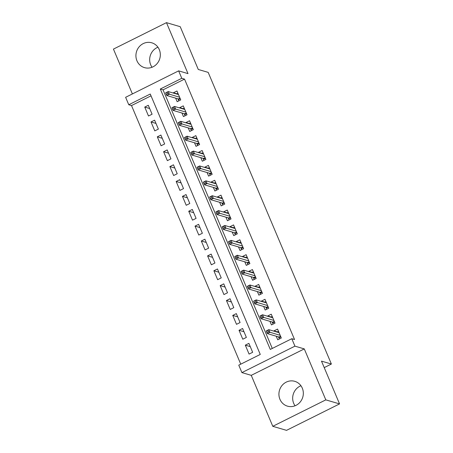 <?xml version="1.0" encoding="UTF-8"?>
<svg xmlns="http://www.w3.org/2000/svg" width="453" height="453" viewBox="0 0 453 453"><rect width="100%" height="100%" fill="white"/><g stroke="black" fill="none" stroke-linecap="round" stroke-linejoin="round"><path stroke-width="0.68" d="M152.055 67.259A12.939 12.14 106.4 0 1 150.696 64.83A12.939 12.14 106.4 0 1 157.944 47.214M136.948 60.793A12.939 12.14 -73.6 0 0 144.479 67.627A12.939 12.14 -73.6 0 0 157.219 63.471A12.939 12.14 -73.6 0 0 159.303 49.643A12.939 12.14 -73.6 0 0 151.772 42.803A12.939 12.14 -73.6 0 0 139.037 46.959A12.939 12.14 -73.6 0 0 136.948 60.793M295.056 405.786A12.939 12.14 106.4 0 1 293.697 403.357A12.939 12.14 106.4 0 1 300.945 385.741M279.948 399.32A12.939 12.14 -73.6 0 0 287.479 406.154A12.939 12.14 -73.6 0 0 300.22 401.998A12.939 12.14 -73.6 0 0 302.304 388.17A12.939 12.14 -73.6 0 0 294.773 381.33A12.939 12.14 -73.6 0 0 282.032 385.486A12.939 12.14 -73.6 0 0 279.948 399.32M128.765 104.751L125.623 97.31L178.646 70.866L181.789 78.307L160.294 89.026L270.294 349.433L291.789 338.714L294.931 346.154L241.908 372.598L238.765 365.158L260.26 354.439L150.26 94.031L128.765 104.751L131.517 105.56L240.758 364.167M324.223 367.604L331.381 364.036L208.182 72.378L198.284 69.473L180.215 26.687L166.466 22.65L113.443 49.094L132.389 93.941M331.381 364.036L321.483 361.126L339.557 403.906L286.534 430.35L272.785 426.313L325.809 399.869L304.28 348.901L294.931 346.154M304.28 348.901L251.256 375.344L272.785 426.313M251.256 375.344L241.908 372.598M339.557 403.906L325.809 399.869M175.656 98.131L177.168 101.71L180.747 99.92L176.976 90.996L173.397 92.78L173.539 93.12M181.942 113.012L183.454 116.591L187.038 114.802L183.261 105.872L179.682 107.661L179.824 107.995M188.227 127.893L189.739 131.472L193.323 129.683L189.552 120.753L185.968 122.542L186.109 122.876M194.513 142.769L196.024 146.347L199.609 144.564L195.838 135.634L192.253 137.423L192.395 137.757M200.798 157.65L202.31 161.228L205.894 159.445L202.123 150.515L198.539 152.304L198.68 152.638M207.083 172.531L208.595 176.109L212.18 174.326L208.408 165.396L204.824 167.18L204.966 167.519M213.369 187.412L214.881 190.99L218.465 189.207L214.694 180.277L211.109 182.061L211.251 182.4M219.654 202.293L221.166 205.872L224.75 204.082L220.979 195.158L217.395 196.942L217.536 197.281M225.939 217.174L227.451 220.753L231.036 218.963L227.264 210.039L223.68 211.823L223.822 212.163M232.225 232.055L233.737 235.634L237.321 233.844L233.55 224.915L229.965 226.704L230.107 227.038M238.51 246.936L240.022 250.515L243.606 248.725L239.835 239.796L236.251 241.585L236.392 241.919M244.796 261.811L246.307 265.39L249.892 263.606L246.121 254.677L242.536 256.466L242.683 256.8M251.087 276.692L252.593 280.271L256.177 278.487L252.406 269.558L248.822 271.347L248.969 271.681M257.372 291.573L258.884 295.152L262.463 293.368L258.691 284.439L255.107 286.222L255.254 286.562M263.657 306.455L265.169 310.033L268.748 308.25L264.977 299.32L261.398 301.103L261.54 301.443M269.943 321.336L271.455 324.914L275.033 323.125L271.262 314.201L267.683 315.984L267.825 316.324M250.26 346.613L245.305 345.158L249.076 354.087L252.661 352.304L248.89 343.374L245.305 345.158M243.974 331.738L239.02 330.282L242.791 339.206L246.375 337.423L242.604 328.493L239.02 330.282M237.689 316.857L232.734 315.401L236.506 324.325L240.09 322.542L236.319 313.612L232.734 315.401M231.398 301.975L226.449 300.52L230.22 309.444L233.805 307.661L230.033 298.731L226.449 300.52M225.113 287.094L220.164 285.639L223.935 294.569L227.519 292.78L223.748 283.85L220.164 285.639M218.827 272.213L213.878 270.758L217.65 279.688L221.234 277.899L217.457 268.969L213.878 270.758M212.542 257.332L207.593 255.877L211.364 264.807L214.943 263.017L211.172 254.093L207.593 255.877M206.257 242.451L201.308 240.996L205.079 249.926L208.657 248.136L204.886 239.212L201.308 240.996M199.971 227.57L195.022 226.115L198.793 235.045L202.372 233.261L198.601 224.331L195.022 226.115M193.686 212.695L188.737 211.24L192.508 220.164L196.087 218.38L192.315 209.45L188.737 211.24M187.4 197.814L182.451 196.359L186.223 205.283L189.801 203.499L186.03 194.569L182.451 196.359M181.115 182.933L176.16 181.477L179.932 190.402L183.516 188.618L179.745 179.688L176.16 181.477M174.83 168.052L169.875 166.596L173.646 175.526L177.231 173.737L173.459 164.807L169.875 166.596M168.544 153.171L163.59 151.715L167.361 160.645L170.945 158.856L167.174 149.926L163.59 151.715M162.259 138.29L157.304 136.834L161.075 145.764L164.66 143.975L160.889 135.051L157.304 136.834M155.974 123.409L151.019 121.953L154.79 130.883L158.374 129.094L154.603 120.17L151.019 121.953M151.025 95.832L131.517 105.56M152.089 114.218L148.318 105.289L144.733 107.072L148.505 116.002L152.089 114.218M291.789 338.714L294.541 339.524L184.541 79.116L163.046 89.836L272.281 348.442M276.228 336.217L277.74 339.795L281.319 338.006L277.547 329.082L273.969 330.866L274.11 331.205M178.646 70.866L187.995 73.612L166.466 22.65M184.541 79.116L181.789 78.307M163.046 89.836L160.294 89.026M277.361 331.862L273.969 330.866M149.688 108.527L144.733 107.072M271.07 316.981L267.683 315.984M264.784 302.1L261.398 301.103M258.499 287.219L255.107 286.222M252.213 272.344L248.822 271.347M245.928 257.463L242.536 256.466M239.643 242.582L236.251 241.585M233.357 227.7L229.965 226.704M227.072 212.819L223.68 211.823M220.787 197.938L217.395 196.942M214.501 183.057L211.109 182.061M208.216 168.176L204.824 167.18M201.93 153.301L198.539 152.304M195.645 138.42L192.253 137.423M189.36 123.539L185.968 122.542M183.074 108.658L179.682 107.661M176.789 93.777L173.397 92.78M276.987 332.049L278.487 331.302M280.843 336.879L278.895 337.853L279.371 338.98M278.482 336.879L278.895 337.853L278.98 337.026L280.571 336.234M267.763 330.316L266.33 331.03L266.959 332.519L268.391 331.8L267.763 330.316L268.799 329.642L269.931 332.321L267.349 333.606L266.222 330.928L268.799 329.642L279.059 332.661M266.959 332.519L267.349 333.606L278.98 337.026M268.391 331.8L280.192 335.339M270.701 317.168L272.202 316.421M274.558 321.998L272.61 322.972L273.085 324.099M272.196 321.998L272.61 322.972L272.695 322.145L274.286 321.353M261.477 315.435L260.045 316.149L260.673 317.638L262.106 316.919L261.477 315.435L262.514 314.761L263.646 317.44L261.064 318.725L259.937 316.047L262.514 314.761L272.774 317.78M260.673 317.638L261.064 318.725L272.695 322.145M262.106 316.919L273.906 320.458M264.416 302.287L265.917 301.539M268.272 307.117L266.319 308.091L266.8 309.218M265.911 307.117L266.319 308.091L266.409 307.264L268 306.471M255.192 300.554L253.759 301.268L254.388 302.757L255.82 302.043L255.192 300.554L256.228 299.88L257.361 302.559L254.779 303.844L253.652 301.166L256.228 299.88L266.489 302.898M254.388 302.757L254.779 303.844L266.409 307.264M255.82 302.043L267.621 305.577M258.131 287.406L259.631 286.658M261.987 292.236L260.033 293.21L260.515 294.342M259.626 292.236L260.033 293.21L260.124 292.383L261.715 291.59M248.907 285.673L247.474 286.387L248.102 287.876L249.535 287.162L248.907 285.673L249.943 284.999L251.075 287.678L248.493 288.969L247.361 286.29L249.943 284.999L260.203 288.017M248.102 287.876L248.493 288.969L260.124 292.383M249.535 287.162L261.336 290.696M251.845 272.525L253.346 271.777M255.702 277.361L253.748 278.329L254.229 279.461M253.34 277.355L253.748 278.329L253.839 277.502L255.43 276.709M242.621 270.792L241.189 271.506L241.817 272.995L243.25 272.281L242.621 270.792L243.657 270.124L244.79 272.802L242.208 274.088L241.075 271.409L243.657 270.124L253.918 273.136M241.817 272.995L242.208 274.088L253.839 277.502M243.25 272.281L255.05 275.815M245.56 257.644L247.061 256.896M249.416 262.48L247.463 263.453L247.938 264.58M247.055 262.474L247.463 263.453L247.553 262.621L249.144 261.828M236.336 255.911L234.903 256.625L235.532 258.114L236.964 257.4L236.336 255.911L237.372 255.243L238.505 257.921L235.922 259.207L234.79 256.528L237.372 255.243L247.632 258.255M235.532 258.114L235.922 259.207L247.553 262.621M236.964 257.4L248.765 260.934M239.269 242.768L240.775 242.015M243.131 247.598L241.177 248.572L241.653 249.699M240.769 247.598L241.177 248.572L241.268 247.746L242.859 246.953M230.05 241.03L228.618 241.749L229.246 243.233L230.679 242.519L230.05 241.03L231.087 240.362L232.219 243.04L229.637 244.326L228.505 241.647L231.087 240.362L241.347 243.374M229.246 243.233L229.637 244.326L241.268 247.746M230.679 242.519L242.48 246.053M232.984 227.887L234.49 227.134M236.845 232.717L234.892 233.691L235.367 234.818M234.478 232.717L234.892 233.691L234.982 232.865L236.574 232.072M223.765 226.149L222.332 226.868L222.961 228.352L224.394 227.638L223.765 226.149L224.801 225.481L225.934 228.159L223.352 229.445L222.219 226.766L224.801 225.481L235.062 228.493M222.961 228.352L223.352 229.445L234.982 232.865M224.394 227.638L236.194 231.172M226.698 213.006L228.204 212.259M230.56 217.836L228.606 218.81L229.082 219.937M228.193 217.836L228.606 218.81L228.697 217.984L230.288 217.191M217.48 211.274L216.047 211.987L216.676 213.476L218.108 212.757L217.48 211.274L218.516 210.6L219.648 213.278L217.066 214.563L215.934 211.885L218.516 210.6L228.776 213.618M216.676 213.476L217.066 214.563L228.697 217.984M218.108 212.757L229.909 216.296M220.413 198.125L221.913 197.378M224.275 202.955L222.321 203.929L222.797 205.056M221.908 202.955L222.321 203.929L222.412 203.103L223.997 202.31M211.194 196.392L209.756 197.106L210.39 198.595L211.823 197.876L211.194 196.392L212.231 195.719L213.357 198.397L210.781 199.682L209.648 197.004L212.231 195.719L222.491 198.737M210.39 198.595L210.781 199.682L222.412 203.103M211.823 197.876L223.623 201.415M214.127 183.244L215.628 182.497M217.989 188.074L216.036 189.048L216.511 190.175M215.622 188.074L216.036 189.048L216.126 188.221L217.712 187.429M204.909 181.511L203.471 182.225L204.099 183.714L205.537 183.001L204.909 181.511L205.945 180.838L207.072 183.516L204.496 184.801L203.363 182.123L205.945 180.838L216.206 183.856M204.099 183.714L204.496 184.801L216.126 188.221M205.537 183.001L217.338 186.534M207.842 168.363L209.343 167.616M211.704 173.193L209.75 174.167L210.226 175.3M209.337 173.193L209.75 174.167L209.841 173.34L211.426 172.548M198.618 166.63L197.185 167.344L197.814 168.833L199.246 168.12L198.618 166.63L199.66 165.957L200.787 168.635L198.21 169.926L197.078 167.248L199.66 165.957L209.92 168.975M197.814 168.833L198.21 169.926L209.841 173.34M199.246 168.12L211.053 171.653M201.557 153.482L203.057 152.735M205.419 158.318L203.465 159.286L203.941 160.419M203.052 158.312L203.465 159.286L203.556 158.459L205.141 157.667M192.332 151.749L190.9 152.463L191.528 153.952L192.961 153.239L192.332 151.749L193.369 151.081L194.501 153.76L191.925 155.045L190.792 152.367L193.369 151.081L203.635 154.094M191.528 153.952L191.925 155.045L203.556 158.459M192.961 153.239L204.762 156.772M195.271 138.601L196.772 137.854M199.127 143.437L197.18 144.411L197.655 145.538M196.766 143.431L197.18 144.411L197.27 143.578L198.856 142.786M186.047 136.868L184.614 137.582L185.243 139.071L186.676 138.358L186.047 136.868L187.083 136.2L188.216 138.878L185.639 140.164L184.507 137.486L187.083 136.2L197.349 139.213M185.243 139.071L185.639 140.164L197.27 143.578M186.676 138.358L198.476 141.891M188.986 123.726L190.487 122.973M192.842 128.556L190.894 129.53L191.37 130.657M190.481 128.556L190.894 129.53L190.985 128.703L192.57 127.91M179.762 121.987L178.329 122.706L178.958 124.19L180.39 123.476L179.762 121.987L180.798 121.319L181.93 123.997L179.354 125.283L178.222 122.604L180.798 121.319L191.064 124.332M178.958 124.19L179.354 125.283L190.985 128.703M180.39 123.476L192.191 127.01M182.701 108.845L184.201 108.091M186.557 113.675L184.609 114.649L185.084 115.775M184.195 113.675L184.609 114.649L184.694 113.822L186.285 113.029M173.476 107.106L172.044 107.825L172.672 109.309L174.105 108.595L173.476 107.106L174.513 106.438L175.645 109.116L173.069 110.402L171.936 107.723L174.513 106.438L184.773 109.45M172.672 109.309L173.069 110.402L184.694 113.822M174.105 108.595L185.906 112.129M176.415 93.964L177.916 93.216M180.271 98.794L178.323 99.768L178.799 100.894M177.91 98.794L178.323 99.768L178.408 98.941L180 98.148M167.191 92.231L165.758 92.944L166.387 94.434L167.82 93.714L167.191 92.231L168.227 91.557L169.36 94.235L166.783 95.521L165.651 92.842L168.227 91.557L178.488 94.575M166.387 94.434L166.783 95.521L178.408 98.941M167.82 93.714L179.62 97.253"/></g></svg>
